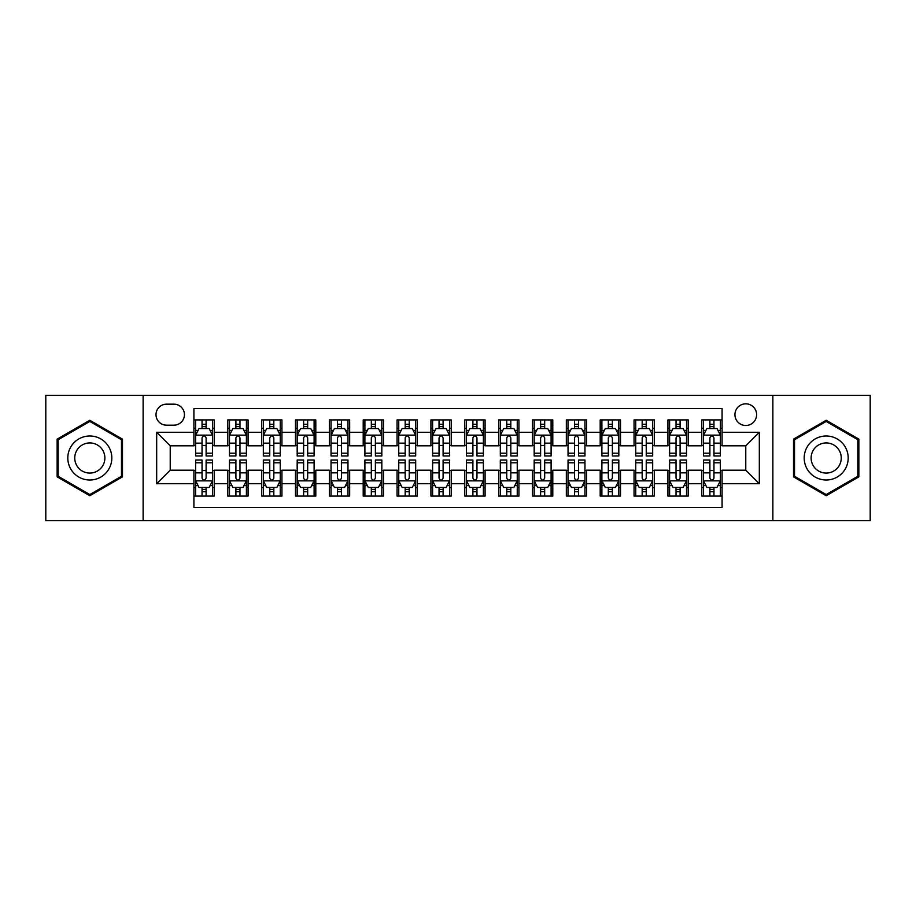<?xml version="1.0" encoding="UTF-8"?>
<svg xmlns="http://www.w3.org/2000/svg" width="916" height="916" viewBox="0 0 916 916"><rect width="100%" height="100%" fill="white"/><g stroke="black" fill="none" stroke-linecap="round" stroke-linejoin="round"><path stroke-width="1.37" d="M745.773 403.83A10.832 10.832 0 0 0 734.941 414.662A10.832 10.832 0 0 0 745.773 425.493A10.832 10.832 0 0 0 756.616 414.662A10.832 10.832 0 0 0 745.773 403.83M772.864 520.631L870.2 520.631L870.2 395.369L772.864 395.369L772.864 520.631L143.136 520.631L143.136 395.369L45.8 395.369L45.8 520.631L143.136 520.631M722.083 419.917L701.77 419.917L701.77 432.272L688.225 432.272L688.225 445.817L701.77 445.817L701.77 432.272M688.225 432.272L688.225 419.917L667.913 419.917L667.913 432.272L654.368 432.272L654.368 445.817L667.913 445.817L667.913 432.272M654.368 432.272L654.368 419.917L634.055 419.917L634.055 432.272L620.51 432.272L620.51 445.817L634.055 445.817L634.055 432.272M620.51 432.272L620.51 419.917L600.198 419.917L600.198 432.272L586.652 432.272L586.652 445.817L600.198 445.817L600.198 432.272M586.652 432.272L586.652 419.917L566.34 419.917L566.34 432.272L552.795 432.272L552.795 445.817L566.34 445.817L566.34 432.272M552.795 432.272L552.795 419.917L532.482 419.917L532.482 432.272L518.937 432.272L518.937 445.817L532.482 445.817L532.482 432.272M518.937 432.272L518.937 419.917L498.625 419.917L498.625 432.272L485.091 432.272L485.091 445.817L498.625 445.817L498.625 432.272M485.091 432.272L485.091 419.917L464.767 419.917L464.767 432.272L451.233 432.272L451.233 445.817L464.767 445.817L464.767 432.272M451.233 432.272L451.233 419.917L430.909 419.917L430.909 432.272L417.375 432.272L417.375 445.817L430.909 445.817L430.909 432.272M417.375 432.272L417.375 419.917L397.063 419.917L397.063 432.272L383.518 432.272L383.518 445.817L397.063 445.817L397.063 432.272M383.518 432.272L383.518 419.917L363.205 419.917L363.205 432.272L349.66 432.272L349.66 445.817L363.205 445.817L363.205 432.272M349.66 432.272L349.66 419.917L329.348 419.917L329.348 432.272L315.802 432.272L315.802 445.817L329.348 445.817L329.348 432.272M315.802 432.272L315.802 419.917L295.49 419.917L295.49 432.272L281.945 432.272L281.945 445.817L295.49 445.817L295.49 432.272M281.945 432.272L281.945 419.917L261.632 419.917L261.632 432.272L248.087 432.272L248.087 445.817L261.632 445.817L261.632 432.272M248.087 432.272L248.087 419.917L227.775 419.917L227.775 445.817L214.23 445.817L214.23 419.917L193.917 419.917M193.917 496.083L214.23 496.083L214.23 470.183L227.775 470.183L227.775 496.083L248.087 496.083L248.087 470.183L261.632 470.183L261.632 483.728L248.087 483.728M261.632 483.728L261.632 496.083L281.945 496.083L281.945 470.183L295.49 470.183L295.49 483.728L281.945 483.728M295.49 483.728L295.49 496.083L315.802 496.083L315.802 470.183L329.348 470.183L329.348 483.728L315.802 483.728M329.348 483.728L329.348 496.083L349.66 496.083L349.66 470.183L363.205 470.183L363.205 483.728L349.66 483.728M363.205 483.728L363.205 496.083L383.518 496.083L383.518 470.183L397.063 470.183L397.063 483.728L383.518 483.728M397.063 483.728L397.063 496.083L417.375 496.083L417.375 470.183L430.909 470.183L430.909 483.728L417.375 483.728M430.909 483.728L430.909 496.083L451.233 496.083L451.233 470.183L464.767 470.183L464.767 483.728L451.233 483.728M464.767 483.728L464.767 496.083L485.091 496.083L485.091 470.183L498.625 470.183L498.625 483.728L485.091 483.728M498.625 483.728L498.625 496.083L518.937 496.083L518.937 470.183L532.482 470.183L532.482 483.728L518.937 483.728M532.482 483.728L532.482 496.083L552.795 496.083L552.795 470.183L566.34 470.183L566.34 483.728L552.795 483.728M566.34 483.728L566.34 496.083L586.652 496.083L586.652 470.183L600.198 470.183L600.198 483.728L586.652 483.728M600.198 483.728L600.198 496.083L620.51 496.083L620.51 470.183L634.055 470.183L634.055 483.728L620.51 483.728M634.055 483.728L634.055 496.083L654.368 496.083L654.368 470.183L667.913 470.183L667.913 483.728L654.368 483.728M667.913 483.728L667.913 496.083L688.225 496.083L688.225 470.183L701.77 470.183L701.77 483.728L688.225 483.728M166.494 425.161L173.948 425.161A10.5 10.5 0 0 0 184.437 414.662A10.5 10.5 0 0 0 173.948 404.174L166.494 404.174A10.5 10.5 0 0 0 156.006 414.662A10.5 10.5 0 0 0 166.494 425.161M772.864 395.369L143.136 395.369M722.083 432.272L722.083 408.57L193.917 408.57L193.917 445.817L170.227 445.817L170.227 470.183L193.917 470.183L193.917 507.43L722.083 507.43L722.083 470.183L745.773 470.183L745.773 445.817L722.083 445.817L722.083 432.272L759.318 432.272L759.318 483.728L722.083 483.728M193.917 483.728L156.682 483.728L156.682 432.272L193.917 432.272M701.77 483.728L701.77 496.083L722.083 496.083M193.917 428.379L195.612 428.379M202.047 428.379L206.111 428.379M212.546 428.379L214.23 428.379M193.917 445.474L195.612 445.474M202.047 445.474L206.111 445.474M212.546 445.474L214.23 445.474M193.917 470.526L195.612 470.526M202.047 470.526L206.111 470.526M212.546 470.526L214.23 470.526M193.917 487.621L195.612 487.621M202.047 487.621L206.111 487.621M212.546 487.621L214.23 487.621M227.775 445.474L229.469 445.474M235.904 445.474L239.969 445.474M246.404 445.474L248.087 445.474M227.775 428.379L229.469 428.379M235.904 428.379L239.969 428.379M246.404 428.379L248.087 428.379M227.775 470.526L229.469 470.526M235.904 470.526L239.969 470.526M246.404 470.526L248.087 470.526M227.775 487.621L229.469 487.621M235.904 487.621L239.969 487.621M246.404 487.621L248.087 487.621M261.632 470.526L263.327 470.526M269.762 470.526L273.827 470.526M280.25 470.526L281.945 470.526M261.632 487.621L263.327 487.621M269.762 487.621L273.827 487.621M280.25 487.621L281.945 487.621M261.632 428.379L263.327 428.379M269.762 428.379L273.827 428.379M280.25 428.379L281.945 428.379M261.632 445.474L263.327 445.474M269.762 445.474L273.827 445.474M280.25 445.474L281.945 445.474M295.49 470.526L297.185 470.526M303.62 470.526L307.673 470.526M314.108 470.526L315.802 470.526M295.49 487.621L297.185 487.621M303.62 487.621L307.673 487.621M314.108 487.621L315.802 487.621M295.49 428.379L297.185 428.379M303.62 428.379L307.673 428.379M314.108 428.379L315.802 428.379M295.49 445.474L297.185 445.474M303.62 445.474L307.673 445.474M314.108 445.474L315.802 445.474M329.348 470.526L331.042 470.526M337.477 470.526L341.531 470.526M347.965 470.526L349.66 470.526M329.348 487.621L331.042 487.621M337.477 487.621L341.531 487.621M347.965 487.621L349.66 487.621M329.348 428.379L331.042 428.379M337.477 428.379L341.531 428.379M347.965 428.379L349.66 428.379M329.348 445.474L331.042 445.474M337.477 445.474L341.531 445.474M347.965 445.474L349.66 445.474M363.205 470.526L364.9 470.526M371.324 470.526L375.388 470.526M381.823 470.526L383.518 470.526M363.205 487.621L364.9 487.621M371.324 487.621L375.388 487.621M381.823 487.621L383.518 487.621M363.205 428.379L364.9 428.379M371.324 428.379L375.388 428.379M381.823 428.379L383.518 428.379M363.205 445.474L364.9 445.474M371.324 445.474L375.388 445.474M381.823 445.474L383.518 445.474M397.063 470.526L398.746 470.526M405.181 470.526L409.246 470.526M415.681 470.526L417.375 470.526M397.063 487.621L398.746 487.621M405.181 487.621L409.246 487.621M415.681 487.621L417.375 487.621M397.063 428.379L398.746 428.379M405.181 428.379L409.246 428.379M415.681 428.379L417.375 428.379M397.063 445.474L398.746 445.474M405.181 445.474L409.246 445.474M415.681 445.474L417.375 445.474M430.909 470.526L432.604 470.526M439.039 470.526L443.104 470.526M449.538 470.526L451.233 470.526M430.909 487.621L432.604 487.621M439.039 487.621L443.104 487.621M449.538 487.621L451.233 487.621M430.909 428.379L432.604 428.379M439.039 428.379L443.104 428.379M449.538 428.379L451.233 428.379M430.909 445.474L432.604 445.474M439.039 445.474L443.104 445.474M449.538 445.474L451.233 445.474M464.767 470.526L466.462 470.526M472.896 470.526L476.961 470.526M483.396 470.526L485.091 470.526M464.767 487.621L466.462 487.621M472.896 487.621L476.961 487.621M483.396 487.621L485.091 487.621M464.767 428.379L466.462 428.379M472.896 428.379L476.961 428.379M483.396 428.379L485.091 428.379M464.767 445.474L466.462 445.474M472.896 445.474L476.961 445.474M483.396 445.474L485.091 445.474M498.625 470.526L500.319 470.526M506.754 470.526L510.819 470.526M517.254 470.526L518.937 470.526M498.625 487.621L500.319 487.621M506.754 487.621L510.819 487.621M517.254 487.621L518.937 487.621M498.625 428.379L500.319 428.379M506.754 428.379L510.819 428.379M517.254 428.379L518.937 428.379M498.625 445.474L500.319 445.474M506.754 445.474L510.819 445.474M517.254 445.474L518.937 445.474M532.482 470.526L534.177 470.526M540.612 470.526L544.677 470.526M551.1 470.526L552.795 470.526M532.482 487.621L534.177 487.621M540.612 487.621L544.677 487.621M551.1 487.621L552.795 487.621M532.482 428.379L534.177 428.379M540.612 428.379L544.677 428.379M551.1 428.379L552.795 428.379M532.482 445.474L534.177 445.474M540.612 445.474L544.677 445.474M551.1 445.474L552.795 445.474M566.34 470.526L568.034 470.526M574.469 470.526L578.523 470.526M584.958 470.526L586.652 470.526M566.34 487.621L568.034 487.621M574.469 487.621L578.523 487.621M584.958 487.621L586.652 487.621M566.34 428.379L568.034 428.379M574.469 428.379L578.523 428.379M584.958 428.379L586.652 428.379M566.34 445.474L568.034 445.474M574.469 445.474L578.523 445.474M584.958 445.474L586.652 445.474M600.198 470.526L601.892 470.526M608.327 470.526L612.38 470.526M618.815 470.526L620.51 470.526M600.198 487.621L601.892 487.621M608.327 487.621L612.38 487.621M618.815 487.621L620.51 487.621M600.198 428.379L601.892 428.379M608.327 428.379L612.38 428.379M618.815 428.379L620.51 428.379M600.198 445.474L601.892 445.474M608.327 445.474L612.38 445.474M618.815 445.474L620.51 445.474M634.055 470.526L635.75 470.526M642.173 470.526L646.238 470.526M652.673 470.526L654.368 470.526M634.055 487.621L635.75 487.621M642.173 487.621L646.238 487.621M652.673 487.621L654.368 487.621M634.055 428.379L635.75 428.379M642.173 428.379L646.238 428.379M652.673 428.379L654.368 428.379M634.055 445.474L635.75 445.474M642.173 445.474L646.238 445.474M652.673 445.474L654.368 445.474M667.913 470.526L669.596 470.526M676.031 470.526L680.096 470.526M686.531 470.526L688.225 470.526M667.913 487.621L669.596 487.621M676.031 487.621L680.096 487.621M686.531 487.621L688.225 487.621M667.913 428.379L669.596 428.379M676.031 428.379L680.096 428.379M686.531 428.379L688.225 428.379M667.913 445.474L669.596 445.474M676.031 445.474L680.096 445.474M686.531 445.474L688.225 445.474M701.77 470.526L703.454 470.526M709.889 470.526L713.953 470.526M720.388 470.526L722.083 470.526M701.77 487.621L703.454 487.621M709.889 487.621L713.953 487.621M720.388 487.621L722.083 487.621M701.77 428.379L703.454 428.379M709.889 428.379L713.953 428.379M720.388 428.379L722.083 428.379M701.77 445.474L703.454 445.474M709.889 445.474L713.953 445.474M720.388 445.474L722.083 445.474M170.227 445.817L156.682 432.272M170.227 470.183L156.682 483.728M759.318 432.272L745.773 445.817M759.318 483.728L745.773 470.183M89.814 495.728L122.481 476.858L122.481 439.142L89.814 420.272L57.147 439.142L57.147 476.858L89.814 495.728M858.853 439.142L826.186 420.272L793.519 439.142L793.519 476.858L826.186 495.728L858.853 476.858L858.853 439.142M206.111 424.314L202.047 424.314M212.546 453.214L206.111 453.214L206.111 455.973L212.546 455.973L212.546 435.318L209.157 428.551L199.001 428.551L195.612 435.318L195.612 455.973L202.047 455.973L202.047 453.214L195.612 453.214M195.612 435.318L195.612 419.917M212.546 435.318L212.546 419.917M202.047 428.551L202.047 419.917M206.111 419.917L206.111 428.551M206.111 453.214L206.111 437.859C204.76 435.249 203.398 435.249 202.047 437.859L202.047 453.214M202.047 491.686L206.111 491.686M195.612 462.786L202.047 462.786L202.047 460.027L195.612 460.027L195.612 480.682L199.001 487.449L209.157 487.449L212.546 480.682L212.546 460.027L206.111 460.027L206.111 462.786L212.546 462.786M212.546 480.682L212.546 496.083M195.612 480.682L195.612 496.083M206.111 487.449L206.111 496.083M202.047 496.083L202.047 487.449M202.047 462.786L202.047 478.141C203.398 480.751 204.749 480.751 206.111 478.141L206.111 462.786M89.814 435.993A22.007 22.007 0 0 0 67.807 458A22.007 22.007 0 0 0 89.814 480.007A22.007 22.007 0 0 0 111.821 458A22.007 22.007 0 0 0 89.814 435.993M89.814 442.932A15.068 15.068 0 0 0 74.746 458A15.068 15.068 0 0 0 89.814 473.068A15.068 15.068 0 0 0 104.882 458A15.068 15.068 0 0 0 89.814 442.932M121.473 476.274L89.814 494.548L58.155 476.274L58.155 439.726L89.814 421.452L121.473 439.726L121.473 476.274M807.133 446.997A22.007 22.007 0 0 0 815.183 477.053A22.007 22.007 0 0 0 845.25 469.003A22.007 22.007 0 0 0 837.19 438.947A22.007 22.007 0 0 0 807.133 446.997M813.145 450.466A15.068 15.068 0 0 0 818.652 471.053A15.068 15.068 0 0 0 839.239 465.534A15.068 15.068 0 0 0 833.72 444.947A15.068 15.068 0 0 0 813.145 450.466M857.845 439.726L857.845 476.274L826.186 494.548L794.527 476.274L794.527 439.726L826.186 421.452L857.845 439.726M239.969 424.314L235.904 424.314M246.404 453.214L239.969 453.214L239.969 455.973L246.404 455.973L246.404 435.318L243.015 428.551L232.859 428.551L229.469 435.318L229.469 455.973L235.904 455.973L235.904 453.214L229.469 453.214M229.469 435.318L229.469 419.917M246.404 435.318L246.404 419.917M235.904 428.551L235.904 419.917M239.969 419.917L239.969 428.551M239.969 453.214L239.969 437.859C238.618 435.249 237.255 435.249 235.904 437.859L235.904 453.214M273.827 424.314L269.762 424.314M280.25 453.214L273.827 453.214L273.827 455.973L280.25 455.973L280.25 435.318L276.872 428.551L266.716 428.551L263.327 435.318L263.327 455.973L269.762 455.973L269.762 453.214L263.327 453.214M263.327 435.318L263.327 419.917M280.25 435.318L280.25 419.917M269.762 428.551L269.762 419.917M273.827 419.917L273.827 428.551M273.827 453.214L273.827 437.859C272.464 435.249 271.113 435.249 269.762 437.859L269.762 453.214M307.673 424.314L303.62 424.314M314.108 453.214L307.673 453.214L307.673 455.973L314.108 455.973L314.108 435.318L310.73 428.551L300.574 428.551L297.185 435.318L297.185 455.973L303.62 455.973L303.62 453.214L297.185 453.214M297.185 435.318L297.185 419.917M314.108 435.318L314.108 419.917M303.62 428.551L303.62 419.917M307.673 419.917L307.673 428.551M307.673 453.214L307.673 437.859C306.322 435.249 304.971 435.249 303.62 437.859L303.62 453.214M341.531 424.314L337.477 424.314M347.965 453.214L341.531 453.214L341.531 455.973L347.965 455.973L347.965 435.318L344.576 428.551L334.42 428.551L331.042 435.318L331.042 455.973L337.477 455.973L337.477 453.214L331.042 453.214M331.042 435.318L331.042 419.917M347.965 435.318L347.965 419.917M337.477 428.551L337.477 419.917M341.531 419.917L341.531 428.551M341.531 453.214L341.531 437.859C340.18 435.249 338.828 435.249 337.477 437.859L337.477 453.214M235.904 491.686L239.969 491.686M229.469 462.786L235.904 462.786L235.904 460.027L229.469 460.027L229.469 480.682L232.859 487.449L243.015 487.449L246.404 480.682L246.404 460.027L239.969 460.027L239.969 462.786L246.404 462.786M246.404 480.682L246.404 496.083M229.469 480.682L229.469 496.083M239.969 487.449L239.969 496.083M235.904 496.083L235.904 487.449M235.904 462.786L235.904 478.141C237.255 480.751 238.607 480.751 239.969 478.141L239.969 462.786M269.762 491.686L273.827 491.686M263.327 462.786L269.762 462.786L269.762 460.027L263.327 460.027L263.327 480.682L266.716 487.449L276.872 487.449L280.25 480.682L280.25 460.027L273.827 460.027L273.827 462.786L280.25 462.786M280.25 480.682L280.25 496.083M263.327 480.682L263.327 496.083M273.827 487.449L273.827 496.083M269.762 496.083L269.762 487.449M269.762 462.786L269.762 478.141C271.113 480.751 272.464 480.751 273.827 478.141L273.827 462.786M303.62 491.686L307.673 491.686M297.185 462.786L303.62 462.786L303.62 460.027L297.185 460.027L297.185 480.682L300.574 487.449L310.73 487.449L314.108 480.682L314.108 460.027L307.673 460.027L307.673 462.786L314.108 462.786M314.108 480.682L314.108 496.083M297.185 480.682L297.185 496.083M307.673 487.449L307.673 496.083M303.62 496.083L303.62 487.449M303.62 462.786L303.62 478.141C304.971 480.751 306.322 480.751 307.673 478.141L307.673 462.786M337.477 491.686L341.531 491.686M331.042 462.786L337.477 462.786L337.477 460.027L331.042 460.027L331.042 480.682L334.42 487.449L344.576 487.449L347.965 480.682L347.965 460.027L341.531 460.027L341.531 462.786L347.965 462.786M347.965 480.682L347.965 496.083M331.042 480.682L331.042 496.083M341.531 487.449L341.531 496.083M337.477 496.083L337.477 487.449M337.477 462.786L337.477 478.141C338.828 480.751 340.18 480.751 341.531 478.141L341.531 462.786M375.388 424.314L371.324 424.314M381.823 453.214L375.388 453.214L375.388 455.973L381.823 455.973L381.823 435.318L378.434 428.551L368.278 428.551L364.9 435.318L364.9 455.973L371.324 455.973L371.324 453.214L364.9 453.214M364.9 435.318L364.9 419.917M381.823 435.318L381.823 419.917M371.324 428.551L371.324 419.917M375.388 419.917L375.388 428.551M375.388 453.214L375.388 437.859C374.037 435.249 372.686 435.249 371.324 437.859L371.324 453.214M371.324 491.686L375.388 491.686M364.9 462.786L371.324 462.786L371.324 460.027L364.9 460.027L364.9 480.682L368.278 487.449L378.434 487.449L381.823 480.682L381.823 460.027L375.388 460.027L375.388 462.786L381.823 462.786M381.823 480.682L381.823 496.083M364.9 480.682L364.9 496.083M375.388 487.449L375.388 496.083M371.324 496.083L371.324 487.449M371.324 462.786L371.324 478.141C372.686 480.751 374.037 480.751 375.388 478.141L375.388 462.786M409.246 424.314L405.181 424.314M415.681 453.214L409.246 453.214L409.246 455.973L415.681 455.973L415.681 435.318L412.292 428.551L402.135 428.551L398.746 435.318L398.746 455.973L405.181 455.973L405.181 453.214L398.746 453.214M398.746 435.318L398.746 419.917M415.681 435.318L415.681 419.917M405.181 428.551L405.181 419.917M409.246 419.917L409.246 428.551M409.246 453.214L409.246 437.859C407.895 435.249 406.544 435.249 405.181 437.859L405.181 453.214M405.181 491.686L409.246 491.686M398.746 462.786L405.181 462.786L405.181 460.027L398.746 460.027L398.746 480.682L402.135 487.449L412.292 487.449L415.681 480.682L415.681 460.027L409.246 460.027L409.246 462.786L415.681 462.786M415.681 480.682L415.681 496.083M398.746 480.682L398.746 496.083M409.246 487.449L409.246 496.083M405.181 496.083L405.181 487.449M405.181 462.786L405.181 478.141C406.532 480.751 407.895 480.751 409.246 478.141L409.246 462.786M443.104 424.314L439.039 424.314M449.538 453.214L443.104 453.214L443.104 455.973L449.538 455.973L449.538 435.318L446.149 428.551L435.993 428.551L432.604 435.318L432.604 455.973L439.039 455.973L439.039 453.214L432.604 453.214M432.604 435.318L432.604 419.917M449.538 435.318L449.538 419.917M439.039 428.551L439.039 419.917M443.104 419.917L443.104 428.551M443.104 453.214L443.104 437.859C441.752 435.249 440.401 435.249 439.039 437.859L439.039 453.214M439.039 491.686L443.104 491.686M432.604 462.786L439.039 462.786L439.039 460.027L432.604 460.027L432.604 480.682L435.993 487.449L446.149 487.449L449.538 480.682L449.538 460.027L443.104 460.027L443.104 462.786L449.538 462.786M449.538 480.682L449.538 496.083M432.604 480.682L432.604 496.083M443.104 487.449L443.104 496.083M439.039 496.083L439.039 487.449M439.039 462.786L439.039 478.141C440.39 480.751 441.752 480.751 443.104 478.141L443.104 462.786M476.961 424.314L472.896 424.314M483.396 453.214L476.961 453.214L476.961 455.973L483.396 455.973L483.396 435.318L480.007 428.551L469.851 428.551L466.462 435.318L466.462 455.973L472.896 455.973L472.896 453.214L466.462 453.214M466.462 435.318L466.462 419.917M483.396 435.318L483.396 419.917M472.896 428.551L472.896 419.917M476.961 419.917L476.961 428.551M476.961 453.214L476.961 437.859C475.61 435.249 474.248 435.249 472.896 437.859L472.896 453.214M472.896 491.686L476.961 491.686M466.462 462.786L472.896 462.786L472.896 460.027L466.462 460.027L466.462 480.682L469.851 487.449L480.007 487.449L483.396 480.682L483.396 460.027L476.961 460.027L476.961 462.786L483.396 462.786M483.396 480.682L483.396 496.083M466.462 480.682L466.462 496.083M476.961 487.449L476.961 496.083M472.896 496.083L472.896 487.449M472.896 462.786L472.896 478.141C474.248 480.751 475.599 480.751 476.961 478.141L476.961 462.786M510.819 424.314L506.754 424.314M517.254 453.214L510.819 453.214L510.819 455.973L517.254 455.973L517.254 435.318L513.865 428.551L503.708 428.551L500.319 435.318L500.319 455.973L506.754 455.973L506.754 453.214L500.319 453.214M500.319 435.318L500.319 419.917M517.254 435.318L517.254 419.917M506.754 428.551L506.754 419.917M510.819 419.917L510.819 428.551M510.819 453.214L510.819 437.859C509.468 435.249 508.105 435.249 506.754 437.859L506.754 453.214M506.754 491.686L510.819 491.686M500.319 462.786L506.754 462.786L506.754 460.027L500.319 460.027L500.319 480.682L503.708 487.449L513.865 487.449L517.254 480.682L517.254 460.027L510.819 460.027L510.819 462.786L517.254 462.786M517.254 480.682L517.254 496.083M500.319 480.682L500.319 496.083M510.819 487.449L510.819 496.083M506.754 496.083L506.754 487.449M506.754 462.786L506.754 478.141C508.105 480.751 509.456 480.751 510.819 478.141L510.819 462.786M544.677 424.314L540.612 424.314M551.1 453.214L544.677 453.214L544.677 455.973L551.1 455.973L551.1 435.318L547.722 428.551L537.566 428.551L534.177 435.318L534.177 455.973L540.612 455.973L540.612 453.214L534.177 453.214M534.177 435.318L534.177 419.917M551.1 435.318L551.1 419.917M540.612 428.551L540.612 419.917M544.677 419.917L544.677 428.551M544.677 453.214L544.677 437.859C543.314 435.249 541.963 435.249 540.612 437.859L540.612 453.214M540.612 491.686L544.677 491.686M534.177 462.786L540.612 462.786L540.612 460.027L534.177 460.027L534.177 480.682L537.566 487.449L547.722 487.449L551.1 480.682L551.1 460.027L544.677 460.027L544.677 462.786L551.1 462.786M551.1 480.682L551.1 496.083M534.177 480.682L534.177 496.083M544.677 487.449L544.677 496.083M540.612 496.083L540.612 487.449M540.612 462.786L540.612 478.141C541.963 480.751 543.314 480.751 544.677 478.141L544.677 462.786M578.523 424.314L574.469 424.314M584.958 453.214L578.523 453.214L578.523 455.973L584.958 455.973L584.958 435.318L581.58 428.551L571.424 428.551L568.034 435.318L568.034 455.973L574.469 455.973L574.469 453.214L568.034 453.214M568.034 435.318L568.034 419.917M584.958 435.318L584.958 419.917M574.469 428.551L574.469 419.917M578.523 419.917L578.523 428.551M578.523 453.214L578.523 437.859C577.172 435.249 575.821 435.249 574.469 437.859L574.469 453.214M574.469 491.686L578.523 491.686M568.034 462.786L574.469 462.786L574.469 460.027L568.034 460.027L568.034 480.682L571.424 487.449L581.58 487.449L584.958 480.682L584.958 460.027L578.523 460.027L578.523 462.786L584.958 462.786M584.958 480.682L584.958 496.083M568.034 480.682L568.034 496.083M578.523 487.449L578.523 496.083M574.469 496.083L574.469 487.449M574.469 462.786L574.469 478.141C575.821 480.751 577.172 480.751 578.523 478.141L578.523 462.786M612.38 424.314L608.327 424.314M618.815 453.214L612.38 453.214L612.38 455.973L618.815 455.973L618.815 435.318L615.426 428.551L605.27 428.551L601.892 435.318L601.892 455.973L608.327 455.973L608.327 453.214L601.892 453.214M601.892 435.318L601.892 419.917M618.815 435.318L618.815 419.917M608.327 428.551L608.327 419.917M612.38 419.917L612.38 428.551M612.38 453.214L612.38 437.859C611.029 435.249 609.678 435.249 608.327 437.859L608.327 453.214M608.327 491.686L612.38 491.686M601.892 462.786L608.327 462.786L608.327 460.027L601.892 460.027L601.892 480.682L605.27 487.449L615.426 487.449L618.815 480.682L618.815 460.027L612.38 460.027L612.38 462.786L618.815 462.786M618.815 480.682L618.815 496.083M601.892 480.682L601.892 496.083M612.38 487.449L612.38 496.083M608.327 496.083L608.327 487.449M608.327 462.786L608.327 478.141C609.678 480.751 611.029 480.751 612.38 478.141L612.38 462.786M642.173 491.686L646.238 491.686M635.75 462.786L642.173 462.786L642.173 460.027L635.75 460.027L635.75 480.682L639.128 487.449L649.284 487.449L652.673 480.682L652.673 460.027L646.238 460.027L646.238 462.786L652.673 462.786M652.673 480.682L652.673 496.083M635.75 480.682L635.75 496.083M646.238 487.449L646.238 496.083M642.173 496.083L642.173 487.449M642.173 462.786L642.173 478.141C643.536 480.751 644.887 480.751 646.238 478.141L646.238 462.786M676.031 491.686L680.096 491.686M669.596 462.786L676.031 462.786L676.031 460.027L669.596 460.027L669.596 480.682L672.985 487.449L683.141 487.449L686.531 480.682L686.531 460.027L680.096 460.027L680.096 462.786L686.531 462.786M686.531 480.682L686.531 496.083M669.596 480.682L669.596 496.083M680.096 487.449L680.096 496.083M676.031 496.083L676.031 487.449M676.031 462.786L676.031 478.141C677.382 480.751 678.745 480.751 680.096 478.141L680.096 462.786M646.238 424.314L642.173 424.314M652.673 453.214L646.238 453.214L646.238 455.973L652.673 455.973L652.673 435.318L649.284 428.551L639.128 428.551L635.75 435.318L635.75 455.973L642.173 455.973L642.173 453.214L635.75 453.214M635.75 435.318L635.75 419.917M652.673 435.318L652.673 419.917M642.173 428.551L642.173 419.917M646.238 419.917L646.238 428.551M646.238 453.214L646.238 437.859C644.887 435.249 643.536 435.249 642.173 437.859L642.173 453.214M680.096 424.314L676.031 424.314M686.531 453.214L680.096 453.214L680.096 455.973L686.531 455.973L686.531 435.318L683.141 428.551L672.985 428.551L669.596 435.318L669.596 455.973L676.031 455.973L676.031 453.214L669.596 453.214M669.596 435.318L669.596 419.917M686.531 435.318L686.531 419.917M676.031 428.551L676.031 419.917M680.096 419.917L680.096 428.551M680.096 453.214L680.096 437.859C678.745 435.249 677.393 435.249 676.031 437.859L676.031 453.214M713.953 424.314L709.889 424.314M720.388 453.214L713.953 453.214L713.953 455.973L720.388 455.973L720.388 435.318L716.999 428.551L706.843 428.551L703.454 435.318L703.454 455.973L709.889 455.973L709.889 453.214L703.454 453.214M703.454 435.318L703.454 419.917M720.388 435.318L720.388 419.917M709.889 428.551L709.889 419.917M713.953 419.917L713.953 428.551M713.953 453.214L713.953 437.859C712.602 435.249 711.251 435.249 709.889 437.859L709.889 453.214M709.889 491.686L713.953 491.686M703.454 462.786L709.889 462.786L709.889 460.027L703.454 460.027L703.454 480.682L706.843 487.449L716.999 487.449L720.388 480.682L720.388 460.027L713.953 460.027L713.953 462.786L720.388 462.786M720.388 480.682L720.388 496.083M703.454 480.682L703.454 496.083M713.953 487.449L713.953 496.083M709.889 496.083L709.889 487.449M709.889 462.786L709.889 478.141C711.24 480.751 712.602 480.751 713.953 478.141L713.953 462.786M227.775 483.728L214.23 483.728M227.775 432.272L214.23 432.272M212.455 435.146L195.703 435.146M195.612 430.405L198.074 430.405M210.085 430.405L212.546 430.405M202.047 443.161L195.612 443.161M212.546 443.161L206.111 443.161M206.111 426.467L202.047 426.467M195.703 480.854L212.455 480.854M212.546 485.595L210.085 485.595M198.074 485.595L195.612 485.595M206.111 472.839L212.546 472.839M195.612 472.839L202.047 472.839M202.047 489.533L206.111 489.533M246.312 435.146L229.55 435.146M229.469 430.405L231.92 430.405M243.942 430.405L246.404 430.405M235.904 443.161L229.469 443.161M246.404 443.161L239.969 443.161M239.969 426.467L235.904 426.467M280.17 435.146L263.407 435.146M263.327 430.405L265.777 430.405M277.8 430.405L280.25 430.405M269.762 443.161L263.327 443.161M280.25 443.161L273.827 443.161M273.827 426.467L269.762 426.467M314.028 435.146L297.265 435.146M297.185 430.405L299.635 430.405M311.658 430.405L314.108 430.405M303.62 443.161L297.185 443.161M314.108 443.161L307.673 443.161M307.673 426.467L303.62 426.467M347.885 435.146L331.123 435.146M331.042 430.405L333.493 430.405M345.515 430.405L347.965 430.405M337.477 443.161L331.042 443.161M347.965 443.161L341.531 443.161M341.531 426.467L337.477 426.467M229.55 480.854L246.312 480.854M246.404 485.595L243.942 485.595M231.92 485.595L229.469 485.595M239.969 472.839L246.404 472.839M229.469 472.839L235.904 472.839M235.904 489.533L239.969 489.533M263.407 480.854L280.17 480.854M280.25 485.595L277.8 485.595M265.777 485.595L263.327 485.595M273.827 472.839L280.25 472.839M263.327 472.839L269.762 472.839M269.762 489.533L273.827 489.533M297.265 480.854L314.028 480.854M314.108 485.595L311.658 485.595M299.635 485.595L297.185 485.595M307.673 472.839L314.108 472.839M297.185 472.839L303.62 472.839M303.62 489.533L307.673 489.533M331.123 480.854L347.885 480.854M347.965 485.595L345.515 485.595M333.493 485.595L331.042 485.595M341.531 472.839L347.965 472.839M331.042 472.839L337.477 472.839M337.477 489.533L341.531 489.533M381.743 435.146L364.98 435.146M364.9 430.405L367.35 430.405M379.373 430.405L381.823 430.405M371.324 443.161L364.9 443.161M381.823 443.161L375.388 443.161M375.388 426.467L371.324 426.467M364.98 480.854L381.743 480.854M381.823 485.595L379.373 485.595M367.35 485.595L364.9 485.595M375.388 472.839L381.823 472.839M364.9 472.839L371.324 472.839M371.324 489.533L375.388 489.533M415.601 435.146L398.838 435.146M398.746 430.405L401.208 430.405M413.231 430.405L415.681 430.405M405.181 443.161L398.746 443.161M415.681 443.161L409.246 443.161M409.246 426.467L405.181 426.467M398.838 480.854L415.601 480.854M415.681 485.595L413.231 485.595M401.208 485.595L398.746 485.595M409.246 472.839L415.681 472.839M398.746 472.839L405.181 472.839M405.181 489.533L409.246 489.533M449.447 435.146L432.695 435.146M432.604 430.405L435.066 430.405M447.077 430.405L449.538 430.405M439.039 443.161L432.604 443.161M449.538 443.161L443.104 443.161M443.104 426.467L439.039 426.467M432.695 480.854L449.447 480.854M449.538 485.595L447.077 485.595M435.066 485.595L432.604 485.595M443.104 472.839L449.538 472.839M432.604 472.839L439.039 472.839M439.039 489.533L443.104 489.533M483.305 435.146L466.553 435.146M466.462 430.405L468.923 430.405M480.934 430.405L483.396 430.405M472.896 443.161L466.462 443.161M483.396 443.161L476.961 443.161M476.961 426.467L472.896 426.467M466.553 480.854L483.305 480.854M483.396 485.595L480.934 485.595M468.923 485.595L466.462 485.595M476.961 472.839L483.396 472.839M466.462 472.839L472.896 472.839M472.896 489.533L476.961 489.533M517.162 435.146L500.399 435.146M500.319 430.405L502.77 430.405M514.792 430.405L517.254 430.405M506.754 443.161L500.319 443.161M517.254 443.161L510.819 443.161M510.819 426.467L506.754 426.467M500.399 480.854L517.162 480.854M517.254 485.595L514.792 485.595M502.77 485.595L500.319 485.595M510.819 472.839L517.254 472.839M500.319 472.839L506.754 472.839M506.754 489.533L510.819 489.533M551.02 435.146L534.257 435.146M534.177 430.405L536.627 430.405M548.65 430.405L551.1 430.405M540.612 443.161L534.177 443.161M551.1 443.161L544.677 443.161M544.677 426.467L540.612 426.467M534.257 480.854L551.02 480.854M551.1 485.595L548.65 485.595M536.627 485.595L534.177 485.595M544.677 472.839L551.1 472.839M534.177 472.839L540.612 472.839M540.612 489.533L544.677 489.533M584.877 435.146L568.115 435.146M568.034 430.405L570.485 430.405M582.507 430.405L584.958 430.405M574.469 443.161L568.034 443.161M584.958 443.161L578.523 443.161M578.523 426.467L574.469 426.467M568.115 480.854L584.877 480.854M584.958 485.595L582.507 485.595M570.485 485.595L568.034 485.595M578.523 472.839L584.958 472.839M568.034 472.839L574.469 472.839M574.469 489.533L578.523 489.533M618.735 435.146L601.972 435.146M601.892 430.405L604.342 430.405M616.365 430.405L618.815 430.405M608.327 443.161L601.892 443.161M618.815 443.161L612.38 443.161M612.38 426.467L608.327 426.467M601.972 480.854L618.735 480.854M618.815 485.595L616.365 485.595M604.342 485.595L601.892 485.595M612.38 472.839L618.815 472.839M601.892 472.839L608.327 472.839M608.327 489.533L612.38 489.533M635.83 480.854L652.593 480.854M652.673 485.595L650.223 485.595M638.2 485.595L635.75 485.595M646.238 472.839L652.673 472.839M635.75 472.839L642.173 472.839M642.173 489.533L646.238 489.533M669.688 480.854L686.45 480.854M686.531 485.595L684.08 485.595M672.058 485.595L669.596 485.595M680.096 472.839L686.531 472.839M669.596 472.839L676.031 472.839M676.031 489.533L680.096 489.533M652.593 435.146L635.83 435.146M635.75 430.405L638.2 430.405M650.223 430.405L652.673 430.405M642.173 443.161L635.75 443.161M652.673 443.161L646.238 443.161M646.238 426.467L642.173 426.467M686.45 435.146L669.688 435.146M669.596 430.405L672.058 430.405M684.08 430.405L686.531 430.405M676.031 443.161L669.596 443.161M686.531 443.161L680.096 443.161M680.096 426.467L676.031 426.467M720.297 435.146L703.545 435.146M703.454 430.405L705.915 430.405M717.926 430.405L720.388 430.405M709.889 443.161L703.454 443.161M720.388 443.161L713.953 443.161M713.953 426.467L709.889 426.467M703.545 480.854L720.297 480.854M720.388 485.595L717.926 485.595M705.915 485.595L703.454 485.595M713.953 472.839L720.388 472.839M703.454 472.839L709.889 472.839M709.889 489.533L713.953 489.533"/></g></svg>
